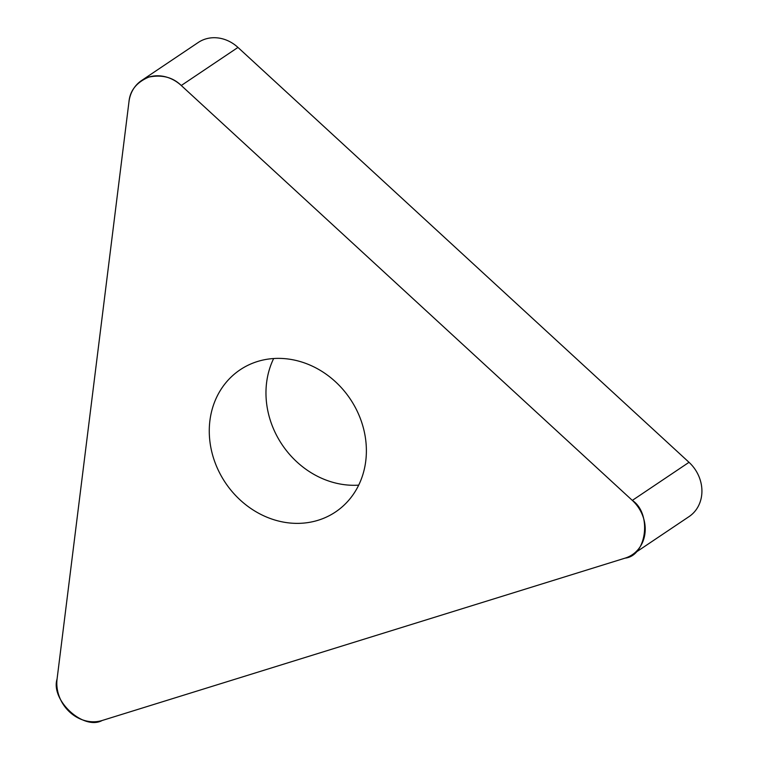 <?xml version="1.0" encoding="UTF-8"?>
<svg xmlns="http://www.w3.org/2000/svg" width="759" height="759" viewBox="0 0 759 759"><rect width="100%" height="100%" fill="white"/><g stroke="black" fill="none" stroke-linecap="round" stroke-linejoin="round"><path stroke-width="1.14" d="M273.657 358.533A85.606 75.16 -123.9 0 0 282.13 444.708A85.606 75.16 -123.9 0 0 358.694 485.143M141.553 80.549L198.251 42.476A35.673 31.318 56.1 0 1 237.965 47.428L689.02 462.316A35.673 31.318 56.1 0 1 689.077 516.585L632.38 554.658A35.673 31.318 -123.9 0 0 632.323 500.399L181.268 85.501A35.673 31.318 -123.9 0 0 141.553 80.549A35.673 31.318 -123.9 0 0 128.973 101.744L57.077 679.001A35.673 31.318 -123.9 0 0 102.18 720.49L625.131 558.121A35.673 31.318 -123.9 0 0 632.38 554.658M257.491 361.502A85.606 75.16 -123.9 0 0 240.1 369.813A85.606 75.16 -123.9 0 0 225.432 482.781A85.606 75.16 -123.9 0 0 335.554 511.946A85.606 75.16 -123.9 0 0 355.81 408.408A85.606 75.16 -123.9 0 0 257.491 361.502M102.18 720.49L625.131 558.121C646.801 555.835 652.085 513.426 632.323 500.399L181.268 85.501C172.796 77.238 161.98 74.439 148.802 77.086C136.62 82.314 130.007 90.53 128.973 101.744L57.077 679.001C50.407 700.234 83.547 730.718 102.18 720.49M237.965 47.428L181.268 85.501M632.323 500.399L689.02 462.316"/></g></svg>
